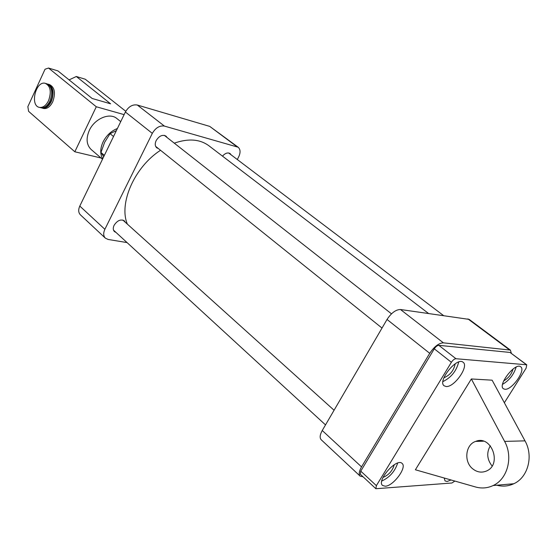 <?xml version="1.0" encoding="UTF-8"?>
<svg xmlns="http://www.w3.org/2000/svg" width="557" height="557" viewBox="0 0 557 557"><rect width="100%" height="100%" fill="white"/><g stroke="black" fill="none" stroke-linecap="round" stroke-linejoin="round"><path stroke-width="0.84" d="M125.304 222.271L124.35 220.837C120.744 218.95 117.332 220.433 114.108 225.286C112.89 227.973 113.008 230.076 114.457 231.601L115.981 232.415M231.099 154.832L230.118 153.572C227.785 152.27 225.244 153.119 222.487 156.127M167.093 137.509L165.986 136.082C162.449 134.362 159.177 135.859 156.162 140.573C154.769 143.706 154.964 146.115 156.74 147.8L158.383 148.552M127.059 242.587L108.107 239.447L105.364 238.145L80.417 214.842C78.37 212.677 78.161 209.759 79.79 206.069L125.388 112.02C128.556 106.582 132.524 104.243 137.294 105.022L209.745 126.404L238.152 147.222C240.506 149.38 240.673 152.611 238.661 156.914L237.303 159.525M363.108 476.827L360.156 476.131L321.208 439.752C319.544 437.879 319.892 434.801 322.245 430.512L387.031 319.467C391.341 312.895 395.825 309.581 400.483 309.511L469.175 319.391L510.386 350.102L511.368 353.305M360.156 476.131C358.59 474.341 359.049 471.257 361.535 466.877L429.732 353.319C434.244 346.579 438.791 343.084 443.372 342.84L510.386 350.102M105.364 238.145C103.344 236.001 103.184 233.049 104.876 229.296L152.312 133.367C155.591 127.811 159.622 125.381 164.406 126.084L238.152 147.222M127.358 224.123C118.557 203.458 134.529 166.947 160.527 150.279M174.278 143.156C188.322 138.268 199.838 139.125 208.84 145.711L428.465 313.41M116.35 130.658L110.063 133.659L104.612 142.334L100.97 152.458L104.375 155.361M100.97 152.458L103.72 156.705M110.063 133.659L113.51 136.514M101.075 158.021L74.826 151.776L28.609 111.351L27.85 106.665L45.04 69.228L48.522 68.038L57.935 70.906L92.156 98.478L110.606 103.811L76.309 76.497L85.277 79.226L125.771 111.289M124.12 114.631L96.284 106.756L48.522 68.038M102.495 159.239L91.195 149.541C86.481 144.904 85.855 138.519 89.315 130.394C94.593 118.599 109.813 112.229 116.942 118.585L120.723 121.635M74.826 151.776L96.284 106.756M69.089 79.888L76.309 76.497M48.626 84.295L49.343 84.504C54.69 87.129 55.825 92.901 52.741 101.799C50.276 106.638 47.296 108.88 43.794 108.531L43.056 108.33M117.402 128.493C111.156 130.999 106.38 135.476 103.066 141.944C100.107 148.482 99.988 154.101 102.711 158.794M47.582 84.037L47.951 84.1C53.305 86.732 54.433 92.504 51.348 101.416C48.884 106.255 45.897 108.504 42.402 108.155L41.343 107.828M48.55 100.643C46.085 105.496 43.098 107.752 39.603 107.404C29.695 106.15 35.551 80.702 45.166 83.292C50.513 85.924 51.641 91.703 48.55 100.643M45.841 83.487L46.558 83.696C51.912 86.328 53.04 92.107 49.949 101.033C47.484 105.879 44.504 108.128 41.009 107.78L40.264 107.585M49.684 85.757C53.089 89.308 53.514 94.418 50.952 101.082C49.1 104.841 46.774 106.965 43.989 107.438M480.092 441.29L480.482 440.671M504.357 402.753L526.107 368.205L526.755 364.8L455.953 358.722C454.428 358.826 452.904 360.017 451.379 362.287L376.379 485.648L375.871 488.726L451.929 482.996L454.867 481.067M526.755 364.8L510.003 352.442L438.825 345.333C437.294 345.424 435.776 346.586 434.279 348.828L360.762 471.138L360.309 474.216L375.871 488.726M383 477.426C388.779 475.024 392.525 470.783 394.252 464.712M443.901 377.792C450.14 375.105 453.892 370.44 455.166 363.798M503.695 380.897C508.437 378.189 511.542 374.234 513.025 369.033M444.214 478.017L445.036 480.914L447.097 481.471L451.086 479.981M490.32 445.76C486.386 452.688 486.978 459.441 492.082 466M496.753 485.217C502.665 486.776 508.353 486.275 513.819 483.734C528.05 477.412 533.669 455.981 525 440.859L492.123 380.18L471.354 378.962L415.383 469.774L475.587 486.992C481.652 488.67 487.507 488.183 493.14 485.537C507.622 479.048 513.387 456.97 504.607 441.395L471.354 378.962M472.635 468.764C476.952 472.218 481.513 472.99 486.324 471.076C502.532 464.691 491.434 434.578 475.622 441.409C465.457 444.653 463.591 461.635 472.635 468.764M504.941 389.28C511.946 390.199 526.121 370.05 520.704 366.805C515.469 361.959 497.359 384.998 503.431 388.765L504.941 389.28M385.242 486.219C393.339 486.136 407.341 467.212 402.077 463.424C396.737 457.582 376.274 480.691 382.575 485.467L385.242 486.219M446.122 386.509C454.254 387.526 469.259 366.165 463.104 362.266C457.025 356.508 437.154 381.204 444.152 385.813L446.122 386.509M502.56 384.344C509.335 380.32 513.86 374.569 516.137 367.084M381.754 481.053C389.642 477.398 394.948 471.396 397.67 463.069M442.926 381.594C451.219 377.486 456.468 370.955 458.69 362.008M509.202 349.664L467.936 318.903M443.372 342.84L400.483 309.511M429.732 353.319L387.031 319.467M361.535 466.877L322.245 430.512M79.79 206.069L104.876 229.296M125.388 112.02L152.312 133.367M137.294 105.022L164.406 126.084M209.745 126.404L236.746 146.54M510.003 352.442L526.365 364.661M504.607 441.395L525 440.859M438.825 345.333L455.953 358.722M434.279 348.828L451.379 362.287M360.762 471.138L376.379 485.648M391.487 313.828L164.343 135.351M382.018 328.059L155.654 146.366M443.442 315.492L228.642 152.973M334.075 410.244L122.819 220.036M325.518 424.9L113.524 230.152M43.794 108.531L42.402 108.155M41.009 107.78L39.603 107.404M483.497 441.207L475.622 441.409M513.819 483.734L493.14 485.537"/></g></svg>
